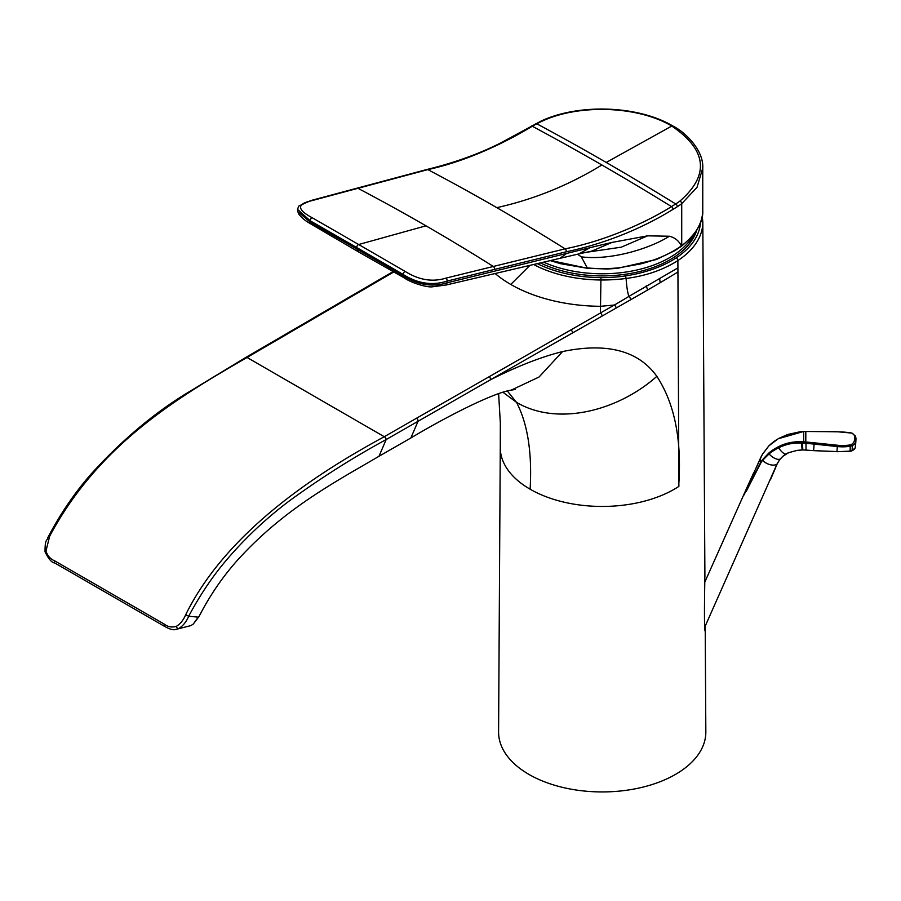 <?xml version="1.0" encoding="UTF-8"?>
<svg xmlns="http://www.w3.org/2000/svg" width="901" height="901" viewBox="0 0 901 901"><rect width="100%" height="100%" fill="white"/><g stroke="black" fill="none" stroke-linecap="round" stroke-linejoin="round"><path stroke-width="1.35" d="M702.701 165.987L702.757 168.048L697.036 187.329L681.719 203.671A81.214 48.203 -178.6 0 1 677.338 206.689A209.325 124.969 -178.3 0 1 673.047 209.336C655.173 220.463 617.117 241.164 566.188 251.807L494.435 269.422A34880.571 21285.28 116.5 0 0 447.031 281.112C432.311 285.831 417.704 283.624 403.197 274.478A17441.434 9655.792 -122 0 0 356.683 247.527A17467.687 9699.704 -121.8 0 0 310.169 220.779L297.555 209.404L298.693 206.104L310.8 200.563A2.286 1.644 74.9 0 1 310.789 200.563A2.286 1.644 74.9 0 1 310.8 200.563A2.286 1.644 74.9 0 1 311.769 200.698A30513.604 21013.268 -93.4 0 1 357.945 188.309L427.851 169.613C476.967 158.869 519.044 134.204 532.3 126.241A209.865 116.792 178.3 0 1 536.805 123.786A79.525 44.566 178.5 0 1 541.873 121.308C578.926 103.761 637.885 105.867 671.752 126.039C707.015 150.039 709.763 175.042 679.962 201.036A78.995 47.032 -178.4 0 1 675.694 203.975A206.194 123.099 -178.3 0 1 671.459 206.588C658.755 214.866 615.451 238.81 565.085 248.845L493.331 266.471A31711.416 10835.933 145.1 0 0 445.905 278.139C432.48 282.283 418.92 280.042 405.202 271.438A18267.944 4427.841 -139.8 0 0 358.654 244.52A18304.277 4431.309 -139.8 0 0 312.174 217.727C296.857 209.573 296.722 203.896 311.769 200.698M405.202 271.438A2.286 1.318 -59.9 0 0 403.197 274.478A10.024 3.413 104.8 0 0 403.321 275.909C417.94 284.964 432.514 287.273 447.042 282.824L447.031 281.112A2.286 1.611 -103.9 0 0 445.905 278.139M446.31 284.964L559.938 258.339L566.628 253.44L447.042 282.824L446.31 284.964L432.142 286.833C427.468 287.498 412.264 283.455 404.324 277.959L403.321 275.909L356.875 249.104L358.835 252.066L404.324 277.959M566.628 253.44L589.817 247.741L578.994 253.879L591.766 251.12L612.004 242.425A2725.84 1540.327 123.5 0 0 589.817 247.741M577.586 254.206L581.303 256.853L587.283 267.912C597.892 268.892 608.434 268.858 618.886 267.811L640.217 264.016C656.728 259.781 670.434 253.744 681.325 245.894C678.903 240.826 674.917 237.605 669.387 236.231L647.594 235.837L612.004 242.425M550.77 260.502L587.362 268.284L607.184 268.994L617.084 268.419L656.3 259.533L674.804 250.669L681.055 246.502A1.374 0.878 53.7 0 0 681.325 245.894L681.719 245.601A100.642 58.103 -0 0 0 702.757 210.62A100.642 58.103 -0 0 0 702.757 210.046L702.757 168.048M312.174 217.727A2.286 1.329 -60.1 0 0 310.169 220.779A10.035 7.456 141.6 0 0 310.44 222.288L297.826 211.656L297.555 209.415M681.055 246.502L681.449 246.21A1.374 0.89 53.3 0 0 681.719 245.601L681.719 203.671A2.286 1.475 -126.9 0 0 679.962 201.036M702.757 210.62C703.388 222.051 696.293 233.911 681.449 246.21A1.374 0.89 53.3 0 1 681.224 246.322M310.789 200.563L426.894 169.489C454.239 162.856 478.927 153.958 500.956 142.82L540.983 121.117A2.286 1.138 65.7 0 1 541.873 121.308M540.454 262.934A96.069 55.468 0 0 0 575.165 273.667A96.069 55.468 0 0 0 696.89 229.845M537.368 263.666A99.042 57.18 0 0 0 600.956 277.621A92.161 53.204 0 0 0 625.553 275.897A101.43 58.565 0 0 0 676.178 257.866A98.344 56.774 0 0 0 700.494 222.457M702.239 215.992L702.814 222.029A100.608 58.081 180 0 1 702.814 222.108A100.608 58.081 180 0 1 677.879 260.58C663.046 269.973 645.78 275.931 626.105 278.465A96.407 48.947 180 0 1 600.922 279.986A101.137 58.385 180 0 1 533.674 264.534M676.178 257.866A2.286 1.408 -123.4 0 1 677.879 260.58L677.912 267.89L628.898 296.406A828.661 411.261 -53.7 0 1 614.347 305.034L489.423 376.573L490.944 379.49A102491.115 58854.334 179.8 0 1 572.54 332.953L630.61 299.785A7444.299 4305.395 0.1 0 0 647.65 289.998A3068.896 1769.102 -0.1 0 0 660.196 282.711L677.935 272.012L678.881 486.382A101.937 58.858 0 0 1 530.126 489.209A101.937 58.858 180 0 1 500.269 447.392L500.337 423.008L498.625 393.703M500.269 447.392L498.591 731.905A103.615 59.826 0 0 0 528.943 774.409A103.615 59.826 180 0 0 680.142 771.538A103.615 59.826 0 0 0 705.832 731.905A103.615 59.826 0 0 0 705.832 731.691M704.785 577.496C705.1 571.977 703.726 625.249 705.066 631.117L705.123 626.353M490.944 379.49L489.817 380.143C516.611 366.527 540.859 356.999 562.573 351.559C606.992 342.357 638.426 350.624 656.852 376.348C674.32 403.062 681.652 438.674 678.87 483.173M279.006 338.877A2.241 1.295 -120.2 0 0 277.88 338.765L246.018 357.314A2.264 1.059 -128 0 1 247.054 357.472L384.276 436.703C327.378 467.608 228.786 527.017 185.696 614.741C183.353 620.17 180.245 624.033 176.382 626.33C172.001 627.682 167.98 626.95 164.32 624.145L54.578 560.794C50.4 559.059 47.528 555.804 45.962 551.04L49.668 536.208C98.941 443.81 178.905 396.868 247.054 357.472L351.199 296.767L350.038 296.711M562.573 351.559L539.068 377.001L511.295 390.099C494.334 392.633 450.601 414.269 410.845 437.976L378.994 456.278L386.169 439.553A2.264 1.059 52 0 0 384.276 436.703L416.487 418.255A2.241 1.284 60.2 0 1 418.041 421.296L386.169 439.553C353.474 457.314 321.297 477.688 289.649 500.674C267.349 517.399 246.998 536.365 228.617 557.55C214.033 574.185 200.709 593.748 188.669 616.25C186.225 622.028 182.79 626.195 178.375 628.74L174.726 629.653M410.845 437.965L418.041 421.296L489.817 380.143M378.994 456.278C333.595 482.868 283.207 509.437 236.907 560.839C222.108 577.552 209.471 596.135 198.997 616.566L198.197 617.129L188.669 616.25L185.696 614.741M695.955 231.309A95.371 55.062 180 0 1 682.721 250.703M851.603 433.122A9.111 4.539 174 0 1 854.339 435.543A26.208 12.558 140.6 0 1 854.339 440.758A9.111 5.89 173 0 1 851.603 444.384A3.153 2.343 -176.4 0 1 850.206 444.925A38.473 29.429 -175.5 0 1 837.367 445.24A6536.541 5109.819 -172.4 0 0 814.234 442.819L805.776 441.952A26.782 22.975 -172.5 0 0 803.748 441.839L801.451 441.772C793.252 441.422 785.548 443.089 778.34 446.772A47.224 33.213 174.7 0 0 768.756 453.113L762.471 459.724A24.834 15.97 -99.8 0 0 760.467 462.9L743.787 495.257L760.467 458.136A24.518 8.165 -53.4 0 1 762.471 454.262L768.756 446.029A47.111 42.516 9 0 1 778.34 438.731L803.748 431.444A29.237 22.919 -6.3 0 1 805.776 431.399L814.234 431.5A6533.455 5501.247 -8.7 0 1 837.367 431.816A38.45 13.425 -176.9 0 1 850.206 432.762A3.142 1.205 -177.3 0 1 851.603 433.122A1.374 0.833 111.5 0 1 852.031 433.111L855.578 436.343A1.374 1.183 163.3 0 1 855.623 436.692A26.354 12.929 142.8 0 1 855.95 439.654A26.354 12.929 142.8 0 1 855.939 439.846A26.354 12.929 142.8 0 1 855.623 441.963A9.821 5.654 172.7 0 1 852.402 445.657A4.561 2.962 -176.2 0 1 850.454 446.232A40.263 31.411 -175.4 0 1 837.22 446.558A5739.314 4486.338 -172.5 0 0 814.099 444.103L805.64 443.224A24.304 21.601 -171.7 0 0 803.669 443.112L801.417 443.044C793.567 442.594 785.976 444.17 778.667 447.808A47.314 32.335 174.2 0 0 769.06 453.913L762.64 460.298A20.757 13.38 -100.2 0 0 760.635 463.305L746.242 491.315L747.075 487.295L753.653 472.867M779.782 459.476A1.374 0.71 -141.1 0 1 779.703 459.623A1.374 0.71 -141.1 0 1 779.579 459.724L777.112 463.835L704.796 627.062M777.09 464.026L773.035 473.757M850.206 444.925L850.15 451.108A37.932 12.682 178.8 0 1 836.883 451.559L813.434 450.635A275.796 192.96 172.7 0 1 806.068 450.106A275.796 192.96 172.7 0 1 805.517 450.061L805.179 450.038A21.354 13.245 -4.2 0 0 802.825 449.948L797.103 450.399L788.679 452.662A22.165 21.185 -114.7 0 0 786.032 454.014A20.633 13.155 163 0 0 782.89 456.266L780.086 459.105A9.145 4.359 -139.9 0 1 769.06 453.913A1.374 0.698 -130.4 0 1 768.756 453.113M777.225 463.711L777.169 463.835A1.374 0.822 -157.6 0 1 777.146 463.936L777.146 463.936A1.374 0.822 -157.6 0 1 776.989 464.139A9.145 4.967 -156 0 1 769.589 464.533A9.145 4.967 -156 0 1 762.64 460.298A1.374 0.901 -142.1 0 1 762.471 459.724M779.793 459.442L777.304 463.519A1.374 0.833 -157.5 0 1 777.112 463.835M760.557 457.945A1.374 0.698 24.9 0 0 760.5 458.035A1.374 0.698 24.9 0 0 760.467 458.136A43.372 23.358 25.4 0 0 760.467 462.9A1.351 0.766 -153.8 0 0 760.635 463.305M797.103 450.399L788.679 452.662M813.502 450.635L806.068 450.106A275.796 192.96 172.7 0 1 806.046 450.106L805.967 441.974M854.339 440.758A1.374 1.025 -167.2 0 1 855.623 441.963L855.263 447.606A9.551 5.451 -170.4 0 1 852.087 450.624L852.402 445.657A1.374 0.653 -122.9 0 0 851.603 444.384M855.95 439.654L855.578 436.343A1.374 1.183 163.3 0 0 854.339 435.543M851.276 450.962A1.374 0.856 -109.8 0 0 852.087 450.624A4.404 2.219 179.6 0 1 850.15 451.108L836.95 451.728L837.367 445.24M855.939 439.846L855.556 445.86A27.098 12.76 -139 0 1 855.545 446.006A27.098 12.76 -139 0 1 855.263 447.606A1.374 1.183 -164.6 0 1 855.229 447.797L851.727 450.984L849.902 451.266M855.094 448.101A1.374 1.183 -164.6 0 0 855.229 447.808L855.545 446.006M356.683 247.527A2.286 1.318 -60 0 1 358.654 244.52L425.97 225.824A2622.834 1864.541 75.6 0 1 493.331 266.471A2.286 1.611 -103.8 0 1 494.435 269.422M566.188 251.807A2.286 1.611 -103.8 0 0 565.085 248.845A2692.852 1914.31 -104.4 0 0 496.8 207.658C534 199.346 569.027 185.122 601.879 164.984A2767.219 1597.664 60 0 1 671.459 206.588A2.286 1.34 -121 0 1 673.047 209.336M425.97 225.824A2622.755 1864.496 -104.4 0 0 357.945 188.309A2.286 1.644 75 0 0 356.987 188.174M358.835 252.066L312.534 224.968L310.44 222.288L356.875 249.104M426.894 169.489A2.286 1.644 75 0 1 427.851 169.613A2692.852 1914.332 75.6 0 1 496.8 207.658M677.338 206.689A2.286 1.385 -122.6 0 0 675.694 203.975A2767.399 1597.766 60 0 0 606.249 162.45A2767.376 1597.755 -120 0 0 536.805 123.786A2.286 1.25 62.3 0 0 535.802 123.662M585.447 252.426L621.262 247.178L647.594 235.837M669.387 236.231C650.105 248.439 611.362 260.626 581.303 256.853M601.879 164.984A2767.376 1597.755 -120 0 0 532.3 126.241A2.286 1.295 60.9 0 0 531.241 126.14M540.983 121.117C578.893 103.243 638.358 105.518 672.81 125.971A2.286 1.318 120 0 0 671.752 126.039L606.249 162.45M495.201 273.577A129.316 74.659 -0 0 0 510.766 284.446A129.316 74.659 180 0 0 600.517 306.306L600.956 277.621M630.61 299.785A2.883 1.622 61.2 0 0 628.898 296.406C627.569 292.588 626.634 286.608 626.105 278.465L625.553 275.897M510.766 284.446L529.833 265.446M602.071 316.116A2.444 1.397 60.8 0 0 600.37 313.041L600.517 306.306L614.347 305.034A2.489 1.419 60.9 0 1 616.059 308.119M677.912 267.89L677.935 272.012M530.126 489.209C532.198 452.629 527.659 423.673 516.498 402.342L502.995 392.273M393.737 272.001L351.199 296.767M416.487 418.255L489.423 376.573M646.231 285.865L647.65 289.998M659.6 278.375L660.196 282.711M507.353 391.023L516.498 402.342C557.291 426.5 617.714 411.149 656.852 376.348M570.885 329.935A2.354 1.351 60.3 0 1 572.54 332.953M511.295 390.099L515.304 389.491M49.668 536.208L48.868 535.667L47.888 537.559C47.01 541.715 45.005 537.92 45.05 551.817C48.598 559.07 51.83 562.787 54.747 562.979L164.5 626.341C169.298 629.056 172.834 630.148 175.098 629.619M45.962 551.04A2.23 0.687 168.2 0 0 45.05 551.817M54.578 560.794A2.196 1.273 120 0 0 54.747 562.979M164.32 624.145A2.196 1.273 120 0 0 164.5 626.341M176.382 626.33A2.23 1.104 65.2 0 0 178.375 628.74M198.997 616.566L193.253 624.089L198.197 617.129M693.376 234.846A95.348 55.051 180 0 1 543.675 262.18M780.3 458.857A1.374 0.698 -139.6 0 1 780.221 459.003A1.374 0.698 -139.6 0 1 780.086 459.105L779.579 459.724M783.059 456.12A1.374 0.574 -129.9 0 1 782.992 456.21L779.703 459.623L777.135 463.97A1.374 0.822 -157.6 0 1 776.966 464.173M786.122 453.969L786.032 454.014A9.145 3.266 -122.7 0 1 778.667 447.808L778.34 446.772M803.681 431.444L803.669 443.112M805.505 450.061L802.115 449.948L801.451 441.772M788.702 452.651L782.992 456.21A1.374 0.574 -129.9 0 1 782.89 456.266M802.814 449.948L802.431 441.794M805.663 431.399L805.776 431.399A43.462 1.318 92.5 0 1 805.776 441.952L805.64 443.224M837.018 451.649L813.592 450.646L814.234 442.819M559.938 258.339L578.994 253.879M312.546 224.968C311.791 224.214 304.009 221.038 298.772 214.044L297.826 211.645M672.81 125.971C685.278 132.075 703.805 150.422 702.757 168.003L702.757 168.003M550.308 260.614L560.467 263.678L587.362 268.284M705.832 731.905L705.235 630.711M702.814 222.108L704.909 576.854M393.073 271.618L277.88 338.765M246.018 357.314L185.032 394.289C152.145 414.651 120.768 441.31 90.9 474.264C74.772 492.757 60.761 513.232 48.868 535.667M175.109 629.619L190.843 625.609L193.264 624.078M694.48 235.116L688.702 244.588M704.83 582.057L747.075 487.295M852.042 433.111L837.322 431.737L801.428 431.466L787.688 434.485L778.408 438.584L768.812 445.894L762.494 454.172L747.12 487.193M777.135 463.97L770.411 479.884M802.115 449.948L797.475 450.342"/></g></svg>
